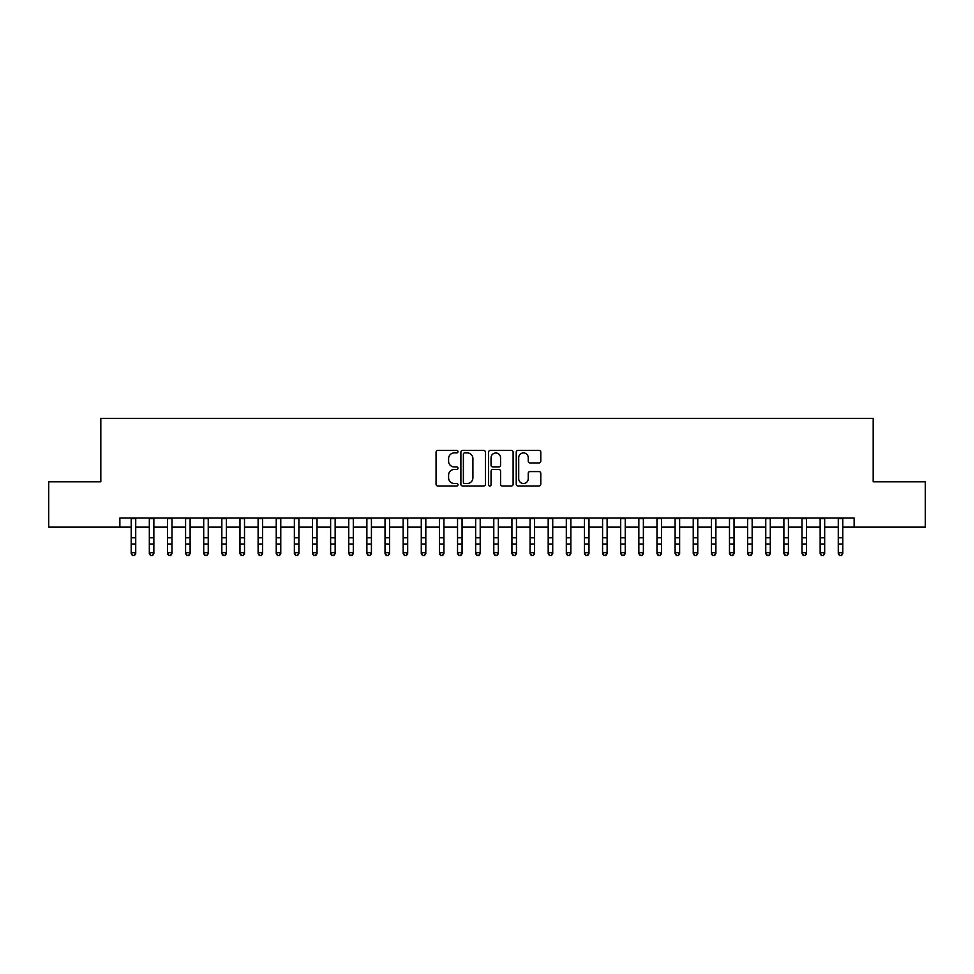 <?xml version="1.0" encoding="UTF-8"?>
<svg xmlns="http://www.w3.org/2000/svg" width="974" height="974" viewBox="0 0 974 974"><rect width="100%" height="100%" fill="white"/><g stroke="black" fill="none" stroke-linecap="round" stroke-linejoin="round"><path stroke-width="1.46" d="M457.987 451.656A1.242 1.242 0 0 0 456.745 450.414L437.837 450.414A1.778 1.778 0 0 0 436.06 452.192L436.06 484.224A1.778 1.778 0 0 0 437.837 486.002L456.745 486.002A1.242 1.242 0 0 0 457.987 484.76A1.242 1.242 0 0 0 456.745 483.506L454.298 483.506A5.698 5.698 0 0 1 448.6 477.82L448.6 475.142A5.698 5.698 0 0 1 454.298 469.456L456.745 469.456A1.242 1.242 0 0 0 457.987 468.202A1.242 1.242 0 0 0 456.745 466.96L454.298 466.96A5.698 5.698 0 0 1 448.6 461.262L448.6 458.596A5.698 5.698 0 0 1 454.298 452.898L456.745 452.898A1.242 1.242 0 0 0 457.987 451.656M539.012 462.954A1.778 1.778 0 0 0 540.789 461.177L540.789 452.192A1.778 1.778 0 0 0 539.012 450.414L518.01 450.414A1.778 1.778 0 0 0 516.232 452.192L516.232 484.224A1.778 1.778 0 0 0 518.01 486.002L539.012 486.002A1.778 1.778 0 0 0 540.789 484.224L540.789 473.364A1.778 1.778 0 0 0 539.012 471.586L530.026 471.586A1.778 1.778 0 0 0 528.237 473.364L528.237 478.745A4.76 4.76 0 0 1 523.476 483.506A4.76 4.76 0 0 1 518.716 478.745L518.716 457.658A4.76 4.76 0 0 1 523.476 452.898A4.76 4.76 0 0 1 528.237 457.658L528.237 461.177A1.778 1.778 0 0 0 530.026 462.954L539.012 462.954M119.863 527.129L48.7 527.129L48.7 481.801L100.821 481.801L100.821 418.345L873.179 418.345L873.179 481.801L925.3 481.801L925.3 527.129L854.137 527.129L854.137 518.058L119.863 518.058L119.863 527.129L131.198 527.129M485.442 452.192A1.778 1.778 0 0 0 483.664 450.414L462.662 450.414A1.778 1.778 0 0 0 460.885 452.192L460.885 484.224A1.778 1.778 0 0 0 462.662 486.002L483.664 486.002A1.778 1.778 0 0 0 485.442 484.224L485.442 452.192M490.336 450.414L511.338 450.414A1.778 1.778 0 0 1 513.115 452.192L513.115 484.224A1.778 1.778 0 0 1 511.338 486.002L502.353 486.002A1.778 1.778 0 0 1 500.575 484.224L500.575 471.233A1.778 1.778 0 0 0 498.785 469.456L492.832 469.456A1.778 1.778 0 0 0 491.054 471.233L491.054 484.76A1.242 1.242 0 0 1 489.8 486.002A1.242 1.242 0 0 1 488.558 484.76L488.558 452.192A1.778 1.778 0 0 1 490.336 450.414M135.727 527.129L149.326 527.129M153.855 527.129L167.455 527.129M171.984 527.129L185.584 527.129M190.113 527.129L203.712 527.129M208.241 527.129L221.841 527.129M226.382 527.129L239.969 527.129M244.511 527.129L258.11 527.129M262.639 527.129L276.239 527.129M280.768 527.129L294.367 527.129M298.896 527.129L312.496 527.129M317.025 527.129L330.624 527.129M335.153 527.129L348.753 527.129M353.294 527.129L366.881 527.129M371.423 527.129L385.022 527.129M389.551 527.129L403.151 527.129M407.68 527.129L421.279 527.129M425.808 527.129L439.408 527.129M443.937 527.129L457.537 527.129M462.066 527.129L475.665 527.129M480.206 527.129L493.794 527.129M498.335 527.129L511.934 527.129M516.463 527.129L530.063 527.129M534.592 527.129L548.192 527.129M552.721 527.129L566.32 527.129M570.849 527.129L584.449 527.129M588.978 527.129L602.577 527.129M607.119 527.129L620.706 527.129M625.247 527.129L638.847 527.129M643.376 527.129L656.975 527.129M661.504 527.129L675.104 527.129M679.633 527.129L693.232 527.129M697.761 527.129L711.361 527.129M715.89 527.129L729.489 527.129M734.031 527.129L747.618 527.129M752.159 527.129L765.759 527.129M770.288 527.129L783.887 527.129M788.416 527.129L802.016 527.129M806.545 527.129L820.145 527.129M824.674 527.129L838.273 527.129M842.802 527.129L854.137 527.129M464.622 452.898A1.242 1.242 0 0 0 463.381 454.152L463.381 482.264A1.242 1.242 0 0 0 464.622 483.506L467.203 483.506A5.698 5.698 0 0 0 472.901 477.82L472.901 458.596A5.698 5.698 0 0 0 467.203 452.898L464.622 452.898M500.575 457.756A4.76 4.76 0 0 0 495.815 452.995A4.76 4.76 0 0 0 491.054 457.756L491.054 465.182A1.778 1.778 0 0 0 492.832 466.96L498.785 466.96A1.778 1.778 0 0 0 500.575 465.182L500.575 457.756M135.727 518.058L135.727 553.658L134.363 555.655L132.549 555.253L134.363 555.655M131.198 518.058L131.198 552.648L135.727 552.648L134.363 555.253M132.549 555.655L131.198 553.658L131.198 552.648L132.549 555.253M153.855 518.058L153.855 553.658L152.492 555.655L150.678 555.253L152.492 555.655M149.326 518.058L149.326 552.648L153.855 552.648L152.492 555.253M150.678 555.655L149.326 553.658L149.326 552.648L150.678 555.253M171.984 518.058L171.984 553.658L170.62 555.655L168.819 555.253L170.62 555.655M167.455 518.058L167.455 552.648L171.984 552.648L170.62 555.253M168.819 555.655L167.455 553.658L167.455 552.648L168.819 555.253M190.113 518.058L190.113 553.658L188.761 555.655L186.947 555.253L188.761 555.655M185.584 518.058L185.584 552.648L190.113 552.648L188.761 555.253M186.947 555.655L185.584 553.658L185.584 552.648L186.947 555.253M208.241 518.058L208.241 553.658L206.89 555.655L205.076 555.253L206.89 555.655M203.712 518.058L203.712 552.648L208.241 552.648L206.89 555.253M205.076 555.655L203.712 553.658L203.712 552.648L205.076 555.253M226.382 518.058L226.382 553.658L225.018 555.655L223.204 555.253L225.018 555.655M221.841 518.058L221.841 552.648L226.382 552.648L225.018 555.253M223.204 555.655L221.841 553.658L221.841 552.648L223.204 555.253M244.511 518.058L244.511 553.658L243.147 555.655L241.333 555.253L243.147 555.655M239.969 518.058L239.969 552.648L244.511 552.648L243.147 555.253M241.333 555.655L239.969 553.658L239.969 552.648L241.333 555.253M262.639 518.058L262.639 553.658L261.276 555.655L259.461 555.253L261.276 555.655M258.11 518.058L258.11 552.648L262.639 552.648L261.276 555.253M259.461 555.655L258.11 553.658L258.11 552.648L259.461 555.253M280.768 518.058L280.768 553.658L279.404 555.655L277.59 555.253L279.404 555.655M276.239 518.058L276.239 552.648L280.768 552.648L279.404 555.253M277.59 555.655L276.239 553.658L276.239 552.648L277.59 555.253M298.896 518.058L298.896 553.658L297.533 555.655L295.731 555.253L297.533 555.655M294.367 518.058L294.367 552.648L298.896 552.648L297.533 555.253M295.731 555.655L294.367 553.658L294.367 552.648L295.731 555.253M317.025 518.058L317.025 553.658L315.673 555.655L313.859 555.253L315.673 555.655M312.496 518.058L312.496 552.648L317.025 552.648L315.673 555.253M313.859 555.655L312.496 553.658L312.496 552.648L313.859 555.253M335.153 518.058L335.153 553.658L333.802 555.655L331.988 555.253L333.802 555.655M330.624 518.058L330.624 552.648L335.153 552.648L333.802 555.253M331.988 555.655L330.624 553.658L330.624 552.648L331.988 555.253M353.294 518.058L353.294 553.658L351.931 555.655L350.116 555.253L351.931 555.655M348.753 518.058L348.753 552.648L353.294 552.648L351.931 555.253M350.116 555.655L348.753 553.658L348.753 552.648L350.116 555.253M371.423 518.058L371.423 553.658L370.059 555.655L368.245 555.253L370.059 555.655M366.881 518.058L366.881 552.648L371.423 552.648L370.059 555.253M368.245 555.655L366.881 553.658L366.881 552.648L368.245 555.253M389.551 518.058L389.551 553.658L388.188 555.655L386.374 555.253L388.188 555.655M385.022 518.058L385.022 552.648L389.551 552.648L388.188 555.253M386.374 555.655L385.022 553.658L385.022 552.648L386.374 555.253M407.68 518.058L407.68 553.658L406.316 555.655L404.502 555.253L406.316 555.655M403.151 518.058L403.151 552.648L407.68 552.648L406.316 555.253M404.502 555.655L403.151 553.658L403.151 552.648L404.502 555.253M425.808 518.058L425.808 553.658L424.445 555.655L422.643 555.253L424.445 555.655M421.279 518.058L421.279 552.648L425.808 552.648L424.445 555.253M422.643 555.655L421.279 553.658L421.279 552.648L422.643 555.253M443.937 518.058L443.937 553.658L442.586 555.655L440.772 555.253L442.586 555.655M439.408 518.058L439.408 552.648L443.937 552.648L442.586 555.253M440.772 555.655L439.408 553.658L439.408 552.648L440.772 555.253M462.066 518.058L462.066 553.658L460.714 555.655L458.9 555.253L460.714 555.655M457.537 518.058L457.537 552.648L462.066 552.648L460.714 555.253M458.9 555.655L457.537 553.658L457.537 552.648L458.9 555.253M480.206 518.058L480.206 553.658L478.843 555.655L477.029 555.253L478.843 555.655M475.665 518.058L475.665 552.648L480.206 552.648L478.843 555.253M477.029 555.655L475.665 553.658L475.665 552.648L477.029 555.253M498.335 518.058L498.335 553.658L496.971 555.655L495.157 555.253L496.971 555.655M493.794 518.058L493.794 552.648L498.335 552.648L496.971 555.253M495.157 555.655L493.794 553.658L493.794 552.648L495.157 555.253M516.463 518.058L516.463 553.658L515.1 555.655L513.286 555.253L515.1 555.655M511.934 518.058L511.934 552.648L516.463 552.648L515.1 555.253M513.286 555.655L511.934 553.658L511.934 552.648L513.286 555.253M534.592 518.058L534.592 553.658L533.228 555.655L531.414 555.253L533.228 555.655M530.063 518.058L530.063 552.648L534.592 552.648L533.228 555.253M531.414 555.655L530.063 553.658L530.063 552.648L531.414 555.253M552.721 518.058L552.721 553.658L551.357 555.655L549.555 555.253L551.357 555.655M548.192 518.058L548.192 552.648L552.721 552.648L551.357 555.253M549.555 555.655L548.192 553.658L548.192 552.648L549.555 555.253M570.849 518.058L570.849 553.658L569.498 555.655L567.684 555.253L569.498 555.655M566.32 518.058L566.32 552.648L570.849 552.648L569.498 555.253M567.684 555.655L566.32 553.658L566.32 552.648L567.684 555.253M588.978 518.058L588.978 553.658L587.626 555.655L585.812 555.253L587.626 555.655M584.449 518.058L584.449 552.648L588.978 552.648L587.626 555.253M585.812 555.655L584.449 553.658L584.449 552.648L585.812 555.253M607.119 518.058L607.119 553.658L605.755 555.655L603.941 555.253L605.755 555.655M602.577 518.058L602.577 552.648L607.119 552.648L605.755 555.253M603.941 555.655L602.577 553.658L602.577 552.648L603.941 555.253M625.247 518.058L625.247 553.658L623.884 555.655L622.069 555.253L623.884 555.655M620.706 518.058L620.706 552.648L625.247 552.648L623.884 555.253M622.069 555.655L620.706 553.658L620.706 552.648L622.069 555.253M643.376 518.058L643.376 553.658L642.012 555.655L640.198 555.253L642.012 555.655M638.847 518.058L638.847 552.648L643.376 552.648L642.012 555.253M640.198 555.655L638.847 553.658L638.847 552.648L640.198 555.253M661.504 518.058L661.504 553.658L660.141 555.655L658.327 555.253L660.141 555.655M656.975 518.058L656.975 552.648L661.504 552.648L660.141 555.253M658.327 555.655L656.975 553.658L656.975 552.648L658.327 555.253M679.633 518.058L679.633 553.658L678.269 555.655L676.467 555.253L678.269 555.655M675.104 518.058L675.104 552.648L679.633 552.648L678.269 555.253M676.467 555.655L675.104 553.658L675.104 552.648L676.467 555.253M697.761 518.058L697.761 553.658L696.41 555.655L694.596 555.253L696.41 555.655M693.232 518.058L693.232 552.648L697.761 552.648L696.41 555.253M694.596 555.655L693.232 553.658L693.232 552.648L694.596 555.253M715.89 518.058L715.89 553.658L714.539 555.655L712.725 555.253L714.539 555.655M711.361 518.058L711.361 552.648L715.89 552.648L714.539 555.253M712.725 555.655L711.361 553.658L711.361 552.648L712.725 555.253M734.031 518.058L734.031 553.658L732.667 555.655L730.853 555.253L732.667 555.655M729.489 518.058L729.489 552.648L734.031 552.648L732.667 555.253M730.853 555.655L729.489 553.658L729.489 552.648L730.853 555.253M752.159 518.058L752.159 553.658L750.796 555.655L748.982 555.253L750.796 555.655M747.618 518.058L747.618 552.648L752.159 552.648L750.796 555.253M748.982 555.655L747.618 553.658L747.618 552.648L748.982 555.253M770.288 518.058L770.288 553.658L768.924 555.655L767.11 555.253L768.924 555.655M765.759 518.058L765.759 552.648L770.288 552.648L768.924 555.253M767.11 555.655L765.759 553.658L765.759 552.648L767.11 555.253M788.416 518.058L788.416 553.658L787.053 555.655L785.239 555.253L787.053 555.655M783.887 518.058L783.887 552.648L788.416 552.648L787.053 555.253M785.239 555.655L783.887 553.658L783.887 552.648L785.239 555.253M806.545 518.058L806.545 553.658L805.181 555.655L803.38 555.253L805.181 555.655M802.016 518.058L802.016 552.648L806.545 552.648L805.181 555.253M803.38 555.655L802.016 553.658L802.016 552.648L803.38 555.253M824.674 518.058L824.674 553.658L823.322 555.655L821.508 555.253L823.322 555.655M820.145 518.058L820.145 552.648L824.674 552.648L823.322 555.253M821.508 555.655L820.145 553.658L820.145 552.648L821.508 555.253M842.802 518.058L842.802 553.658L841.451 555.655L839.637 555.253L841.451 555.655M838.273 518.058L838.273 552.648L842.802 552.648L841.451 555.253M839.637 555.655L838.273 553.658L838.273 552.648L839.637 555.253M135.727 537.794L131.198 537.794M135.727 544.016L131.198 544.016M135.727 518.655L131.198 518.655M153.855 537.794L149.326 537.794M153.855 544.016L149.326 544.016M153.855 518.655L149.326 518.655M171.984 537.794L167.455 537.794M171.984 544.016L167.455 544.016M171.984 518.655L167.455 518.655M190.113 537.794L185.584 537.794M190.113 544.016L185.584 544.016M190.113 518.655L185.584 518.655M208.241 537.794L203.712 537.794M208.241 544.016L203.712 544.016M208.241 518.655L203.712 518.655M226.382 537.794L221.841 537.794M226.382 544.016L221.841 544.016M226.382 518.655L221.841 518.655M244.511 537.794L239.969 537.794M244.511 544.016L239.969 544.016M244.511 518.655L239.969 518.655M262.639 537.794L258.11 537.794M262.639 544.016L258.11 544.016M262.639 518.655L258.11 518.655M280.768 537.794L276.239 537.794M280.768 544.016L276.239 544.016M280.768 518.655L276.239 518.655M298.896 537.794L294.367 537.794M298.896 544.016L294.367 544.016M298.896 518.655L294.367 518.655M317.025 537.794L312.496 537.794M317.025 544.016L312.496 544.016M317.025 518.655L312.496 518.655M335.153 537.794L330.624 537.794M335.153 544.016L330.624 544.016M335.153 518.655L330.624 518.655M353.294 537.794L348.753 537.794M353.294 544.016L348.753 544.016M353.294 518.655L348.753 518.655M371.423 537.794L366.881 537.794M371.423 544.016L366.881 544.016M371.423 518.655L366.881 518.655M389.551 537.794L385.022 537.794M389.551 544.016L385.022 544.016M389.551 518.655L385.022 518.655M407.68 537.794L403.151 537.794M407.68 544.016L403.151 544.016M407.68 518.655L403.151 518.655M425.808 537.794L421.279 537.794M425.808 544.016L421.279 544.016M425.808 518.655L421.279 518.655M443.937 537.794L439.408 537.794M443.937 544.016L439.408 544.016M443.937 518.655L439.408 518.655M462.066 537.794L457.537 537.794M462.066 544.016L457.537 544.016M462.066 518.655L457.537 518.655M480.206 537.794L475.665 537.794M480.206 544.016L475.665 544.016M480.206 518.655L475.665 518.655M498.335 537.794L493.794 537.794M498.335 544.016L493.794 544.016M498.335 518.655L493.794 518.655M516.463 537.794L511.934 537.794M516.463 544.016L511.934 544.016M516.463 518.655L511.934 518.655M534.592 537.794L530.063 537.794M534.592 544.016L530.063 544.016M534.592 518.655L530.063 518.655M552.721 537.794L548.192 537.794M552.721 544.016L548.192 544.016M552.721 518.655L548.192 518.655M570.849 537.794L566.32 537.794M570.849 544.016L566.32 544.016M570.849 518.655L566.32 518.655M588.978 537.794L584.449 537.794M588.978 544.016L584.449 544.016M588.978 518.655L584.449 518.655M607.119 537.794L602.577 537.794M607.119 544.016L602.577 544.016M607.119 518.655L602.577 518.655M625.247 537.794L620.706 537.794M625.247 544.016L620.706 544.016M625.247 518.655L620.706 518.655M643.376 537.794L638.847 537.794M643.376 544.016L638.847 544.016M643.376 518.655L638.847 518.655M661.504 537.794L656.975 537.794M661.504 544.016L656.975 544.016M661.504 518.655L656.975 518.655M679.633 537.794L675.104 537.794M679.633 544.016L675.104 544.016M679.633 518.655L675.104 518.655M697.761 537.794L693.232 537.794M697.761 544.016L693.232 544.016M697.761 518.655L693.232 518.655M715.89 537.794L711.361 537.794M715.89 544.016L711.361 544.016M715.89 518.655L711.361 518.655M734.031 537.794L729.489 537.794M734.031 544.016L729.489 544.016M734.031 518.655L729.489 518.655M752.159 537.794L747.618 537.794M752.159 544.016L747.618 544.016M752.159 518.655L747.618 518.655M770.288 537.794L765.759 537.794M770.288 544.016L765.759 544.016M770.288 518.655L765.759 518.655M788.416 537.794L783.887 537.794M788.416 544.016L783.887 544.016M788.416 518.655L783.887 518.655M806.545 537.794L802.016 537.794M806.545 544.016L802.016 544.016M806.545 518.655L802.016 518.655M824.674 537.794L820.145 537.794M824.674 544.016L820.145 544.016M824.674 518.655L820.145 518.655M842.802 537.794L838.273 537.794M842.802 544.016L838.273 544.016M842.802 518.655L838.273 518.655"/></g></svg>
